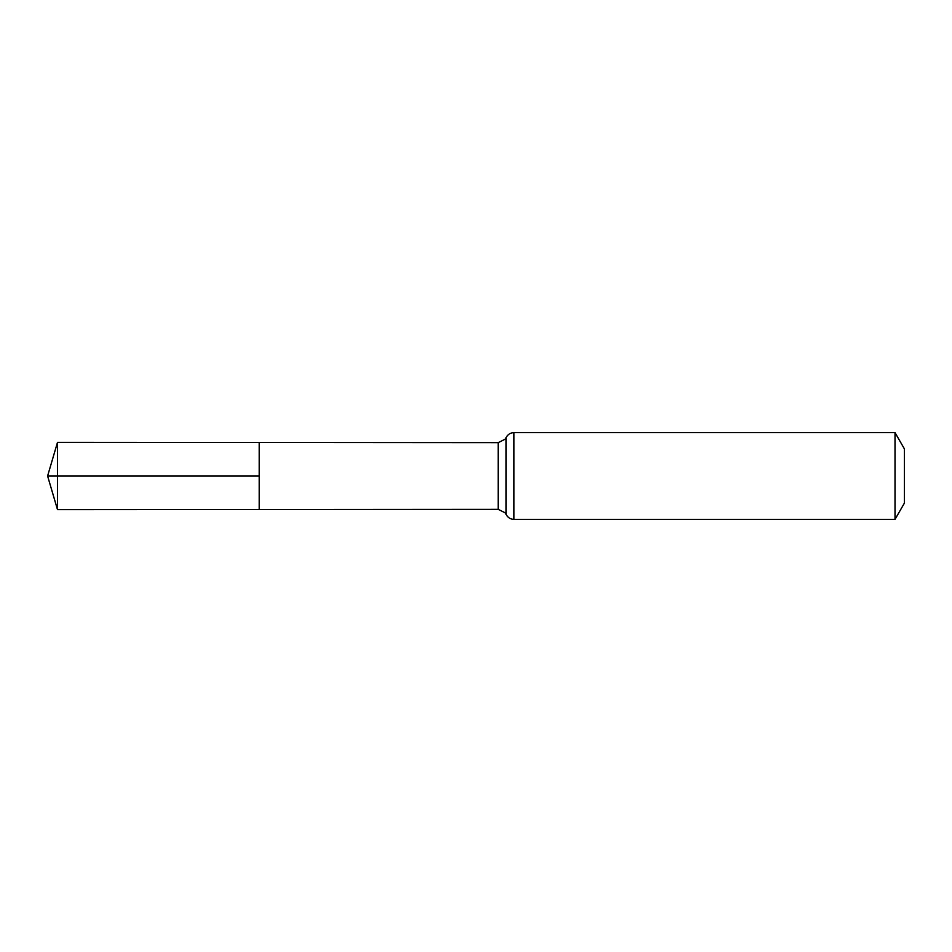 <?xml version="1.0" encoding="UTF-8"?>
<svg xmlns="http://www.w3.org/2000/svg" width="952" height="952" viewBox="0 0 952 952"><rect width="100%" height="100%" fill="white"/><g stroke="black" fill="none" stroke-linecap="round" stroke-linejoin="round"><path stroke-width="1.43" d="M259.194 476L259.194 442.502L57.489 442.382L57.489 509.617L259.194 509.498L259.194 442.502L498.217 442.656L498.217 509.344L259.194 509.498L259.194 476M895.011 432.613L895.011 519.387L904.4 503.108L904.4 448.892L895.011 432.613L513.961 432.613C510.367 432.767 507.737 434.433 506.095 437.634L505.191 439.158L498.217 442.656M57.489 509.617L47.6 476L259.194 476L57.489 476M895.011 519.387L513.961 519.387L513.961 432.613M513.961 519.387C510.367 519.233 507.737 517.567 506.095 514.366L506.095 437.634M506.095 514.366L505.191 512.842L498.217 509.344M47.6 476L57.489 442.382"/></g></svg>
